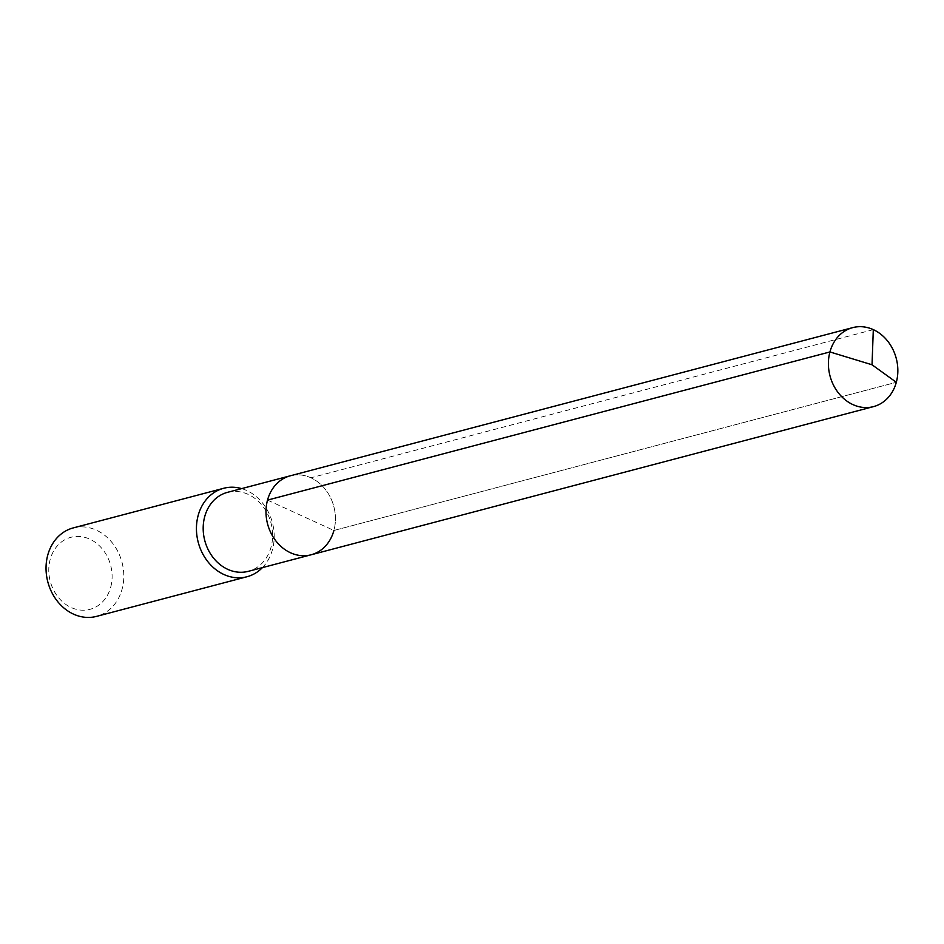 <?xml version="1.0" encoding="UTF-8"?>
<svg xmlns="http://www.w3.org/2000/svg" width="944" height="944" viewBox="0 0 944 944"><rect width="100%" height="100%" fill="white"/><g stroke="black" fill="none" stroke-linecap="round" stroke-linejoin="round"><path stroke-width="0.71" stroke-dasharray="4.72 3.54" d="M267.518 500.108L333.905 530.469A40.84 34.255 75.2 0 0 325.184 489.181A40.84 34.255 75.2 0 0 290.304 475.788A40.84 34.255 75.2 0 1 325.184 489.181A40.84 34.255 75.2 0 1 333.905 530.469A40.84 34.255 -104.8 0 1 311.119 554.789M227.492 492.343A40.84 34.255 75.2 0 1 262.373 505.724A40.84 34.255 75.2 0 1 271.093 547.013A40.84 34.255 -104.8 0 1 248.307 571.332M262.432 567.604A45.749 38.362 -104.8 0 0 272.497 549.514A45.749 38.362 75.2 0 0 241.629 488.614M73.266 527.908A45.749 38.362 75.2 0 1 112.324 542.894A45.749 38.362 75.2 0 1 122.095 589.139A45.749 38.362 -104.8 0 1 96.571 616.373M110.719 587.156A37.253 31.235 75.2 0 0 89.739 539.13A37.253 31.235 75.2 0 0 50.174 559.473A37.253 31.235 -104.8 0 0 71.154 607.511A37.253 31.235 -104.8 0 0 110.719 587.156M333.905 530.469L896.316 382.296L333.905 530.469M873.306 329.633L310.895 477.794"/><path stroke-width="1.42" d="M333.905 530.469A40.84 34.255 -104.8 0 1 311.119 554.789A40.84 34.255 -104.8 0 1 276.25 541.396A40.84 34.255 -104.8 0 1 267.518 500.108A40.84 34.255 75.2 0 1 290.304 475.788A40.84 34.255 75.2 0 0 267.518 500.108A40.84 34.255 -104.8 0 0 276.25 541.396A40.84 34.255 -104.8 0 0 311.119 554.789L873.53 406.616A40.84 34.255 -104.8 0 1 838.65 393.235A40.84 34.255 -104.8 0 1 829.929 351.947L267.518 500.108M311.119 554.789L248.307 571.332A40.84 34.255 -104.8 0 1 213.438 557.951A40.84 34.255 -104.8 0 1 204.706 516.663A40.84 34.255 75.2 0 1 227.492 492.343L852.715 327.627A40.84 34.255 75.2 0 0 829.929 351.947L872.032 364.773L896.316 382.296A40.84 34.255 75.2 0 0 887.596 341.008A40.84 34.255 75.2 0 0 852.715 327.627M241.629 488.614A45.749 38.362 75.2 0 0 223.669 488.284A45.749 38.362 75.2 0 0 198.146 515.518A45.749 38.362 -104.8 0 0 207.916 561.763A45.749 38.362 -104.8 0 0 246.974 576.749A45.749 38.362 -104.8 0 0 262.432 567.604M246.974 576.749L96.571 616.373A45.749 38.362 -104.8 0 1 57.513 601.387A45.749 38.362 -104.8 0 1 47.743 555.143A45.749 38.362 75.2 0 1 73.266 527.908L223.669 488.284M873.306 329.633L872.032 364.773L896.316 382.296A40.84 34.255 -104.8 0 1 873.53 406.616"/></g></svg>
